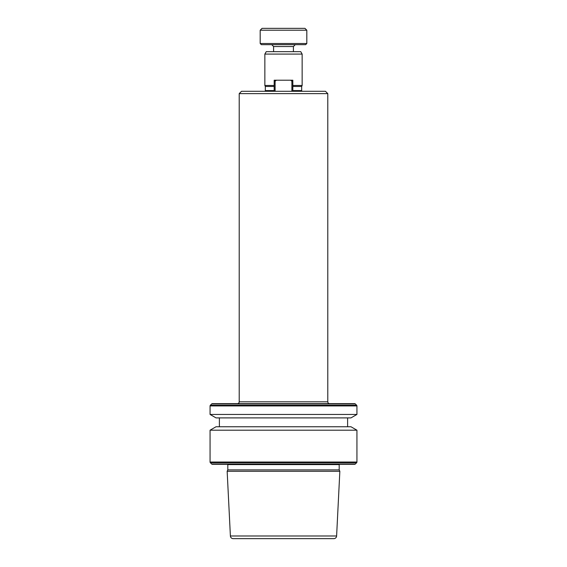 <?xml version="1.0" encoding="UTF-8"?>
<svg xmlns="http://www.w3.org/2000/svg" width="567" height="567" viewBox="0 0 567 567"><rect width="100%" height="100%" fill="white"/><g stroke="black" fill="none" stroke-linecap="round" stroke-linejoin="round"><path stroke-width="0.85" d="M305.648 44.665L261.352 44.665L260.189 43.503L306.811 43.503L305.648 44.665M260.189 30.214L306.811 30.214L304.947 28.35L262.053 28.35L260.189 30.214L260.189 43.503M329.661 403.676L237.339 403.676L329.661 403.676A1.864 1.864 0 0 1 327.79 401.812L327.79 93.626L239.21 93.626L239.21 401.812L327.79 401.812M237.339 403.676A1.864 1.864 0 0 0 239.21 401.812M264.853 54.085L266.249 51.661L300.751 51.661L302.147 54.085L264.853 54.085L264.853 85.461L274.173 85.461M292.827 85.461L302.147 85.461L302.147 54.085M292.827 86.468L301.687 86.468L302.147 85.461M239.21 93.626L241.535 91.294L325.465 91.294L327.79 93.626M227.806 469.88L339.194 469.88L339.194 464.593L227.806 464.593L227.806 469.88L227.154 471.276L339.846 471.276L336.607 535.992A2.8 2.8 0 0 1 333.807 538.65L233.193 538.65L333.807 538.65M211.661 464.012A0.936 0.936 0 0 0 212.32 464.288L354.68 464.288A0.936 0.936 0 0 0 355.339 464.012L356.657 462.693L210.343 462.693L211.661 464.012L355.339 464.012M210.066 430.197L216.034 426.753L350.966 426.753L356.934 430.197L210.066 430.197L210.066 462.034A0.936 0.936 0 0 0 210.343 462.693M356.934 430.197L356.934 462.034A0.936 0.936 0 0 1 356.657 462.693M219.394 417.893L219.394 426.753M347.606 417.893L347.606 426.753M350.966 417.893L216.034 417.893L210.066 414.449L356.934 414.449L350.966 417.893M212.32 403.676L354.68 403.676L212.32 403.676A0.936 0.936 0 0 0 211.661 403.945L210.343 405.263A0.936 0.936 0 0 0 210.066 405.922L210.066 414.449M354.68 403.676A0.936 0.936 0 0 1 355.339 403.945L356.657 405.263A0.936 0.936 0 0 1 356.934 405.922L356.934 414.449M336.607 535.992L230.393 535.992A2.8 2.8 0 0 0 233.193 538.65M230.393 535.992L227.154 471.276M339.194 469.88L339.846 471.276M345.338 464.288L221.662 464.288M274.173 90.592L265.313 90.592L265.313 86.468L274.173 86.468M276.427 80.216L275.108 81.152L274.173 81.152L274.173 80.216L292.827 80.216L292.827 91.294M292.827 81.152L291.892 81.152L291.892 91.294M274.173 81.152L274.173 91.294M275.108 81.152L275.108 91.294M291.892 81.152L290.573 80.216M293.408 51.661L293.408 46.537L273.592 46.537L271.728 44.665M292.827 90.592L301.687 90.592L301.687 86.468M356.934 462.034L210.066 462.034M356.934 405.922L210.066 405.922M356.657 405.263L210.343 405.263M355.339 403.945L211.661 403.945M306.811 30.214L306.811 43.503M265.313 90.592L265.087 91.294M301.687 90.592L301.913 91.294M265.313 86.468L264.853 85.461M273.592 46.537L273.592 51.661M293.408 46.537L295.272 44.665"/></g></svg>
